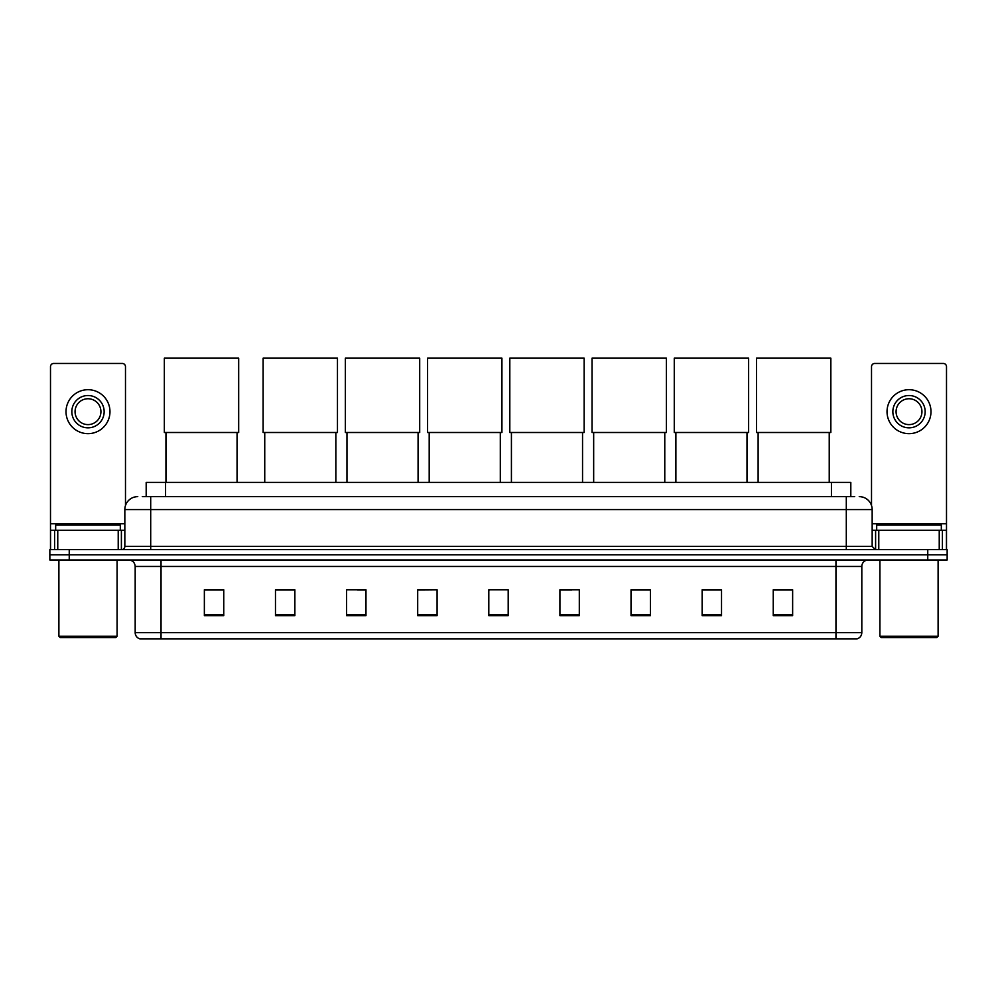<?xml version="1.0" encoding="UTF-8"?>
<svg xmlns="http://www.w3.org/2000/svg" width="997" height="997" viewBox="0 0 997 997"><rect width="100%" height="100%" fill="white"/><g stroke="black" fill="none" stroke-linecap="round" stroke-linejoin="round"><path stroke-width="1.5" d="M146.185 496.631L146.185 482.398L850.815 482.398L850.815 496.631M142.596 496.631L854.703 496.631M142.297 496.631L150.697 496.631L150.697 509.554L124.837 509.554L124.837 546.406A3.228 3.228 0 0 1 121.609 549.634M137.773 496.631A12.924 12.924 0 0 0 124.837 509.554M859.227 496.631A12.924 12.924 0 0 1 872.163 509.554L872.163 546.406L875.391 549.634M69.242 549.634L49.85 549.634L49.85 554.806L69.242 554.806L49.85 554.806L49.85 559.978L69.242 559.978L69.242 554.806L927.758 554.806L69.242 554.806L69.242 549.634L927.758 549.634L927.758 554.806L947.15 554.806L927.758 554.806L927.758 559.978L69.242 559.978M927.758 559.978L947.15 559.978L947.15 549.634L927.758 549.634M861.819 632.646C861.632 635.737 860.087 637.806 857.158 638.853L835.96 638.853L835.96 632.646L861.819 632.646L861.819 566.446A6.468 6.468 0 0 1 868.275 559.978M835.96 638.853L139.842 638.853A6.468 6.468 0 0 1 135.181 632.646L135.181 566.446C134.807 562.52 132.651 560.364 128.725 559.978M792.64 615.635L792.64 589.775L773.248 589.775L773.248 615.635L792.64 615.635M721.529 615.635L721.529 589.775L702.137 589.775L702.137 615.635L721.529 615.635M650.418 615.635L650.418 589.775L631.026 589.775L631.026 615.635L650.418 615.635M579.307 615.635L579.307 589.775L559.915 589.775L559.915 615.635L579.307 615.635M223.752 615.635L223.752 589.775L204.36 589.775L204.36 615.635L223.752 615.635M294.863 615.635L294.863 589.775L275.471 589.775L275.471 615.635L294.863 615.635M365.974 615.635L365.974 589.775L346.582 589.775L346.582 615.635L365.974 615.635M437.085 615.635L437.085 589.775L417.693 589.775L417.693 615.635L437.085 615.635M508.196 615.635L508.196 589.775L488.804 589.775L488.804 615.635L508.196 615.635M437.085 589.775L417.693 589.912L437.085 589.775M357.636 589.912L365.974 589.912M559.915 589.912L571.879 589.912M488.804 589.912L489.639 589.912M294.863 589.912L275.471 589.912M223.752 589.912L204.36 589.912M650.418 589.912L631.026 589.912M721.529 589.912L702.137 589.912M792.64 589.912L773.248 589.912M118.219 549.634L118.219 530.242L57.764 530.242L57.764 549.634M125.485 505.516L125.485 366.684A3.228 3.228 0 0 0 122.257 363.456L53.726 363.456A3.228 3.228 0 0 0 50.498 366.684L50.498 530.242L57.764 530.242M118.219 530.242L124.837 530.242M50.498 549.634L50.498 530.242M87.998 395.522A16.164 16.164 0 0 0 71.834 411.674A16.164 16.164 0 0 0 87.998 427.838A16.164 16.164 0 0 0 104.149 411.674A16.164 16.164 0 0 0 87.998 395.522M87.998 398.75A12.924 12.924 0 0 0 75.062 411.674A12.924 12.924 0 0 0 87.998 424.61A12.924 12.924 0 0 0 100.921 411.674A12.924 12.924 0 0 0 87.998 398.75M87.998 433.658A21.984 21.984 0 0 0 109.969 411.674A21.984 21.984 0 0 0 87.998 389.702A21.984 21.984 0 0 0 66.014 411.674A21.984 21.984 0 0 0 87.998 433.658M115.789 637.557L60.194 637.557L58.898 636.26L117.085 636.26L115.789 637.557M58.898 559.978L58.898 636.26M117.085 559.978L117.085 636.26M120.313 530.242L120.313 525.07L55.67 525.07L55.67 530.242M165.951 432.499L165.951 482.398M237.062 432.499L237.062 482.398M164.343 358.147L238.682 358.147L238.682 432.499L164.343 432.499L164.343 358.147M264.741 432.499L264.741 482.398M335.852 432.499L335.852 482.398M263.121 358.147L337.46 358.147L337.46 432.499L263.121 432.499L263.121 358.147M346.968 432.499L346.968 482.398M418.079 432.499L418.079 482.398M345.348 358.147L419.7 358.147L419.7 432.499L345.348 432.499L345.348 358.147M429.196 432.499L429.196 482.398M500.307 432.499L500.307 482.398M427.588 358.147L501.927 358.147L501.927 432.499L427.588 432.499L427.588 358.147M511.424 432.499L511.424 482.398M582.547 432.499L582.547 482.398M509.816 358.147L584.155 358.147L584.155 432.499L509.816 432.499L509.816 358.147M593.664 432.499L593.664 482.398M664.775 432.499L664.775 482.398M592.044 358.147L666.382 358.147L666.382 432.499L592.044 432.499L592.044 358.147M675.891 432.499L675.891 482.398M747.002 432.499L747.002 482.398M674.271 358.147L748.622 358.147L748.622 432.499L674.271 432.499L674.271 358.147M758.119 432.499L758.119 482.398M829.23 432.499L829.23 482.398M756.511 358.147L830.85 358.147L830.85 432.499L756.511 432.499L756.511 358.147M939.236 549.634L939.236 530.242L878.781 530.242L878.781 549.634M939.236 530.242L946.502 530.242L946.502 366.684A3.228 3.228 0 0 0 943.274 363.456L874.743 363.456A3.228 3.228 0 0 0 871.515 366.684L871.515 505.516M872.163 530.242L878.781 530.242M946.502 530.242L946.502 549.634M909.002 395.522A16.164 16.164 0 0 0 892.851 411.674A16.164 16.164 0 0 0 909.002 427.838A16.164 16.164 0 0 0 925.166 411.674A16.164 16.164 0 0 0 909.002 395.522M909.002 398.75A12.924 12.924 0 0 0 896.079 411.674A12.924 12.924 0 0 0 909.002 424.61A12.924 12.924 0 0 0 921.938 411.674A12.924 12.924 0 0 0 909.002 398.75M909.002 433.658A21.984 21.984 0 0 0 930.986 411.674A21.984 21.984 0 0 0 909.002 389.702A21.984 21.984 0 0 0 887.031 411.674A21.984 21.984 0 0 0 909.002 433.658M936.806 637.557L881.211 637.557L879.915 636.26L938.102 636.26L936.806 637.557M879.915 559.978L879.915 636.26M938.102 559.978L938.102 636.26M941.33 530.242L941.33 525.07L876.687 525.07L876.687 530.242M165.577 496.631L165.577 482.398M831.423 496.631L831.423 482.398M150.697 549.634L150.697 546.406L872.163 546.406M124.837 546.406L150.697 546.406L150.697 509.554L846.303 509.554L846.303 549.634M872.163 509.554L846.303 509.554L846.303 496.631M835.96 559.978L835.96 566.446L135.181 566.446M861.819 566.446L835.96 566.446L835.96 632.646L161.04 632.646L161.04 638.853M135.181 632.646L161.04 632.646L161.04 559.978M508.196 614.738L488.804 614.738M437.085 614.738L417.693 614.738M365.974 614.738L346.582 614.738M294.863 614.738L275.471 614.738M223.752 614.738L204.36 614.738M579.307 614.738L559.915 614.738M650.418 614.738L631.026 614.738M721.529 614.738L702.137 614.738M792.64 614.738L773.248 614.738M124.837 523.774L50.498 523.774M121.397 530.242L121.397 549.634M50.548 530.242L50.548 549.634M54.586 549.634L54.586 530.242M946.502 523.774L872.163 523.774M946.452 549.634L946.452 530.242M942.414 530.242L942.414 549.634M875.603 549.634L875.603 530.242"/></g></svg>
